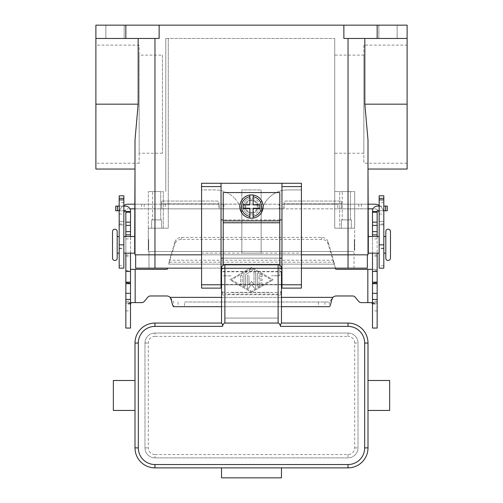 <?xml version="1.0" encoding="UTF-8"?>
<svg xmlns="http://www.w3.org/2000/svg" width="503" height="503" viewBox="0 0 503 503"><rect width="100%" height="100%" fill="white"/><g stroke="black" fill="none" stroke-linecap="round" stroke-linejoin="round"><path stroke-width="0.38" stroke-dasharray="2.52 1.89" d="M251.5 214.882A8.325 8.325 0 0 1 243.175 206.563A8.325 8.325 0 0 1 251.5 198.239A8.325 8.325 0 0 0 243.175 206.563A8.325 8.325 0 0 0 251.5 214.882A8.325 8.325 0 0 0 259.825 206.563A8.325 8.325 0 0 0 251.5 198.239A8.325 8.325 0 0 1 259.825 206.563A8.325 8.325 0 0 1 251.5 214.882M251.5 213.222A6.658 6.658 0 0 0 258.158 206.563A6.658 6.658 0 0 0 251.5 199.905A6.658 6.658 0 0 1 258.158 206.563A6.658 6.658 0 0 1 251.5 213.222A6.658 6.658 0 0 1 244.842 206.563A6.658 6.658 0 0 1 251.5 199.905A6.658 6.658 0 0 0 244.842 206.563A6.658 6.658 0 0 0 251.5 213.222A6.658 6.658 0 0 0 258.158 206.563A6.658 6.658 0 0 0 251.5 199.905A6.658 6.658 0 0 0 244.842 206.563A6.658 6.658 0 0 0 251.5 213.222A6.658 6.658 0 0 0 258.158 206.563A6.658 6.658 0 0 0 251.5 199.905A6.658 6.658 0 0 0 244.842 206.563A6.658 6.658 0 0 0 251.5 213.222M221.54 271.777L221.54 284.478L221.54 271.777L281.46 271.777L281.46 284.478L281.46 271.777M281.46 290.986L280.485 293.192L278.128 294.104L278.128 292.457L280.485 292.023L281.46 290.986L281.46 292.212A3.351 3.326 90 0 1 278.128 295.563L278.128 318.072L224.872 318.072L278.128 318.072L278.128 295.563M281.46 271.469L281.46 284.786L221.54 284.786L221.54 271.469L281.46 271.469M278.128 264.817L278.128 268.143L281.46 268.143A3.326 3.326 0 0 0 278.128 264.817L224.872 264.817A3.326 3.326 0 0 0 221.54 268.143L224.872 268.143L224.872 294.104L222.515 293.192L221.54 290.986L222.515 292.023L224.872 292.457L278.128 292.457L278.128 268.143L224.872 268.143L224.872 264.817M281.46 292.212L281.46 323.064L348.032 323.064A19.969 19.969 0 0 1 368.001 343.04L368.001 447.89A19.969 19.969 0 0 1 348.032 467.865L281.46 467.865L281.46 477.85L221.54 477.85L221.54 467.865L281.46 467.865M278.128 284.786L224.872 284.786L278.128 284.786L224.872 284.786L224.872 295.563A3.351 3.326 90 0 1 221.54 292.212L221.546 323.064L154.968 323.064A19.969 19.969 0 0 0 134.999 343.04L134.999 447.89A19.969 19.969 0 0 0 154.968 467.865L221.54 467.865M221.54 292.212L221.54 290.986M154.968 333.055L348.032 333.055A9.985 9.985 0 0 1 358.017 343.04L358.017 447.89A9.985 9.985 0 0 1 348.032 457.881L154.968 457.881A9.985 9.985 0 0 1 144.983 447.89L144.983 343.04A9.985 9.985 0 0 1 154.968 333.055A9.985 9.985 0 0 0 144.983 343.04L144.983 447.89A9.985 9.985 0 0 0 154.968 457.881L348.032 457.881A9.985 9.985 0 0 0 358.017 447.89L358.017 343.04A9.985 9.985 0 0 0 348.032 333.055L154.968 333.055L154.968 336.381A6.658 6.658 0 0 0 148.31 343.04L148.31 447.89A6.658 6.658 0 0 0 154.968 454.549L154.968 457.881M134.999 380.488L134.999 410.442M389.643 410.442L389.643 380.488M368.001 388.605L368.001 402.325M113.357 410.442L113.357 380.488M224.872 295.563L224.872 284.786M278.128 294.745L224.872 294.745L224.872 294.104L278.128 294.104L278.128 294.745M221.54 284.478L281.46 284.478M385.814 253.166L385.814 236.523M112.527 258.158L112.527 231.531M251.5 212.385A5.822 5.822 0 0 0 257.322 206.563A5.822 5.822 0 0 0 251.5 200.735A5.822 5.822 0 0 0 245.678 206.563A5.822 5.822 0 0 0 251.5 212.385M251.5 218.214A11.651 11.651 0 0 0 263.151 206.563A11.651 11.651 0 0 0 251.5 194.913A11.651 11.651 0 0 0 239.849 206.563A11.651 11.651 0 0 0 251.5 218.214M241.849 216.548A26.628 26.628 0 0 0 234.046 197.717A26.628 26.628 0 0 1 241.849 216.548L241.849 189.92L261.151 189.92L261.151 216.548A26.628 26.628 0 0 1 287.785 189.92L301.429 189.92L287.785 189.92A26.628 26.628 0 0 0 261.151 216.548L261.151 253.166L261.151 189.92L241.849 189.92L241.849 253.166L261.151 253.166L241.849 253.166L241.849 216.548M162.456 153.239L139.155 153.239L139.155 55.11L162.456 55.11L162.456 153.239L162.456 55.11M139.155 163.224L95.884 163.224L95.884 45.119L139.155 45.119L139.155 163.224L139.155 45.119M363.845 153.239L334.715 153.239L334.715 55.11L363.845 55.11L363.845 153.239L363.845 55.11M407.116 163.224L363.845 163.224L363.845 45.119L407.116 45.119L407.116 163.224L407.116 45.119M351.358 219.88L351.358 228.199L341.374 228.199L341.374 219.88L351.358 219.88L351.358 228.199L341.374 228.199L341.374 219.88L351.358 219.88M350.459 191.586L350.459 219.88L342.273 219.88L342.273 191.586L350.459 191.586L342.273 191.586L350.459 191.586L350.459 219.88L342.273 219.88L350.459 219.88L342.273 219.88L342.273 191.586L350.459 191.586M161.626 219.88L161.626 228.199L151.642 228.199L151.642 219.88L161.626 219.88L161.626 228.199L151.642 228.199L151.642 219.88L161.626 219.88M160.727 191.586L160.727 219.88L152.541 219.88L152.541 191.586L160.727 191.586L152.541 191.586L160.727 191.586L160.727 219.88L152.541 219.88L160.727 219.88L152.541 219.88L152.541 191.586L160.727 191.586M134.999 249.834L134.999 239.849M134.697 249.834L134.697 239.849L134.697 249.834M148.347 239.849L148.347 249.834M119.186 253.166L119.186 236.523L119.186 253.166M117.186 253.166L117.186 236.523L117.186 253.166M134.697 253.166L134.697 236.523M123.845 236.523L123.845 253.166L123.845 236.523M148.347 244.842L148.674 245.175L148.674 244.508L148.347 244.842M148.674 244.508L148.674 245.175M148.674 239.516L148.347 239.516L148.347 250.167L148.674 250.167L148.674 239.516L148.674 250.167M148.347 250.167L148.347 239.516M117.186 258.158L117.186 231.531M368.001 249.834L368.001 239.849M368.303 239.849L368.303 249.834L368.303 239.849M354.653 239.849L354.653 249.834M383.814 236.523L383.814 253.166L383.814 236.523M379.155 253.166L379.155 236.523L379.155 253.166M354.653 244.842L354.326 245.175L354.326 244.508L354.653 244.842M354.326 239.516L354.653 239.516L354.653 250.167L354.326 250.167L354.326 239.516L354.326 250.167M378.822 38.467L378.822 25.15L397.131 25.15L397.131 38.467L378.822 38.467L378.822 25.15L397.131 25.15L397.131 38.467L378.822 38.467M105.869 38.467L105.869 25.15L124.178 25.15L124.178 38.467L105.869 38.467L105.869 25.15L124.178 25.15L124.178 38.467L105.869 38.467M379.155 208.229L379.155 202.401L379.155 208.229M383.814 208.229L383.814 202.401L383.814 208.229M123.845 208.229L123.845 202.401L123.845 208.229M119.186 208.229L119.186 202.401L119.186 208.229M223.206 265.263L223.206 192.58L279.794 192.58L279.794 275.707L271.469 275.707L279.794 275.889L279.794 265.263M223.206 275.889L231.531 275.889L223.206 275.707M231.531 292.35L271.469 292.35M281.957 183.262L281.957 258.158L221.043 258.158L221.043 288.118L201.571 288.118L201.571 253.166L241.849 253.166M221.043 258.158L221.043 183.262M123.845 205.425A9.318 9.318 0 0 0 119.186 213.498L119.186 221.54L119.186 213.498A9.318 9.318 0 0 1 128.504 204.18L337.746 204.18L337.746 208.839L129.963 208.839M134.999 208.839L161.513 208.839L161.513 203.847L161.513 208.839L283.824 208.839L283.824 204.18L279.071 204.18L279.071 208.839M134.999 204.18L154.855 204.18L154.855 208.839M123.845 213.498L123.845 221.54L123.845 213.498A4.659 4.659 0 0 1 128.504 208.839A4.659 4.659 0 0 0 124.731 210.763M154.855 204.18L219.176 204.18L219.176 208.839L218.937 203.847L218.937 207.833L218.937 204.111L279.071 204.18M119.186 195.799L119.186 248.174L123.845 248.174L123.845 268.143M123.845 195.799L123.845 224.872L119.186 224.872L123.845 224.872L123.845 221.54L123.845 248.174L119.186 248.174L119.186 268.143M161.513 203.847L161.513 201.055L217.271 201.055A1.666 1.666 0 0 1 218.937 202.722L218.937 203.847L161.513 203.847L161.513 201.055L217.271 201.055A1.666 1.666 0 0 1 218.937 202.722L218.937 203.847L161.513 203.847M337.746 208.839L373.037 208.839M368.001 208.839L283.824 208.839L284.063 203.847L284.063 207.833L284.063 204.111L341.487 204.18L341.487 208.839L341.487 203.847L341.487 204.18L348.145 204.18L348.145 208.839M368.001 204.18L348.145 204.18M337.746 204.18L374.496 204.18A9.318 9.318 0 0 1 383.814 213.498L383.814 221.54L383.814 213.498A9.318 9.318 0 0 0 379.155 205.425M378.269 210.763A4.659 4.659 0 0 0 374.496 208.839A4.659 4.659 0 0 1 379.155 213.498L379.155 221.54L379.155 213.498M341.487 203.847L341.487 201.055L285.729 201.055A1.666 1.666 0 0 0 284.063 202.722L284.063 203.847L341.487 203.847L341.487 201.055L285.729 201.055A1.666 1.666 0 0 0 284.063 202.722L284.063 203.847L341.487 203.847M383.814 195.799L383.814 248.174L379.155 248.174L379.155 268.143M379.155 195.799L379.155 224.872L383.814 224.872L379.155 224.872L379.155 221.54L379.155 248.174L383.814 248.174L383.814 268.143M407.116 169.046L407.116 38.467L364.838 38.467L407.116 38.467L407.116 25.15L95.884 25.15L95.884 38.467L159.13 38.467L95.884 38.467L95.884 104.171L138.162 104.171L138.162 38.467L95.884 38.467M95.884 169.046L95.884 104.171M95.884 45.119L95.884 163.224M125.844 25.15L125.844 38.467M159.13 25.15L159.13 38.467L138.162 38.467M343.87 25.15L343.87 38.467L377.156 38.467L377.156 25.15M368.001 254.826L134.999 254.826M407.116 38.467L377.156 38.467M201.571 254.826L301.429 254.826M124.178 25.15L105.869 25.15L124.178 25.15M397.131 25.15L378.822 25.15L397.131 25.15M364.838 38.467L348.032 38.467L364.838 38.467L364.838 104.171L368.001 139.991L368.001 169.046M135.659 254.826L367.341 254.826L135.659 254.826L135.659 268.143L367.341 268.143L367.341 254.826M134.999 169.046L134.999 139.991L134.999 169.046L134.999 139.991L138.162 104.171M165.789 38.467L334.715 38.467L165.789 38.467L165.789 191.586L165.789 38.467M148.31 228.199L168.285 228.199L168.285 38.467L168.285 228.199L148.31 228.199L168.285 228.199L168.285 38.467L168.285 228.199L163.293 228.199L163.293 191.586L148.31 191.586L163.293 191.586L163.293 228.199L148.31 228.199L148.31 191.586L148.31 251.5L154.968 251.5L148.31 251.5L148.31 228.199M334.715 38.467L334.715 228.199L354.69 228.199L354.69 191.586L354.69 228.199L334.715 228.199L334.715 38.467M348.032 268.143L348.032 251.5L148.976 251.5L354.69 251.5L354.69 228.199L334.715 228.199L334.715 191.586L354.69 191.586L334.715 191.586L334.715 228.199L339.707 228.199L339.707 191.586L339.707 228.199L354.69 228.199L354.69 251.5L154.968 251.5L354.024 251.5L348.032 251.5L348.032 228.199L348.032 268.143L354.024 268.143L154.968 268.143L348.032 268.143L348.032 38.467M354.69 249.834L354.69 239.849M301.429 268.143L281.957 268.143M281.46 268.143L221.54 268.143M221.043 268.143L201.571 268.143M148.976 268.143L154.968 268.143L148.976 268.143L148.976 251.5L148.976 268.143M354.024 268.143L354.024 251.5L354.024 268.143M390.473 258.158L390.473 231.531M368.303 253.166L368.303 236.523M354.653 250.167L354.653 239.516M354.326 244.508L354.326 245.175M148.31 249.834L148.31 239.849M341.374 228.199L351.358 228.199L341.374 228.199M151.642 228.199L161.626 228.199L151.642 228.199M334.715 55.11L334.715 153.239M363.845 45.119L363.845 163.224M139.155 55.11L139.155 153.239M201.571 253.166L201.571 189.92L215.215 189.92A26.628 26.628 0 0 1 234.046 197.717A26.628 26.628 0 0 0 215.215 189.92L201.571 189.92L201.571 183.262L301.429 183.262L301.429 288.118L281.957 288.118L281.957 258.158M261.151 253.166L301.429 253.166M279.794 258.158L223.206 258.158M279.794 219.88L223.206 219.88M253.166 216.409L253.166 208.229L259.825 208.229L259.825 204.897L253.166 204.897L253.166 196.717M249.834 196.717L249.834 204.897L243.175 204.897L243.175 208.229L249.834 208.229L249.834 216.409M231.531 292.532L271.469 292.532M130.503 299.436L130.503 303.095L130.503 299.436M125.844 301.222L125.844 303.095L125.844 301.222L130.503 301.222M261.485 280.624A0.83 0.83 0 0 0 262.321 279.794A0.83 0.83 0 0 0 261.485 278.964A0.83 0.83 0 0 1 262.321 279.794A0.83 0.83 0 0 1 261.485 280.624L258.988 280.624L261.485 280.624M261.485 278.964L258.988 278.964L261.485 278.964M258.988 278.964L258.988 275.474L258.988 278.964M258.988 275.474L261.07 276.675L258.988 275.474M261.07 276.675A0.83 0.83 0 0 0 262.208 276.373A0.83 0.83 0 0 0 261.9 275.235A0.83 0.83 0 0 1 262.208 276.373A0.83 0.83 0 0 1 261.07 276.675M261.9 275.235L258.573 273.311L261.9 275.235M258.573 273.311A0.83 0.83 0 0 0 257.322 274.034A0.83 0.83 0 0 1 258.573 273.311M257.322 274.034L257.322 285.553L257.322 274.034M258.988 284.113L258.988 280.624L258.988 284.113L261.07 282.912L258.988 284.113M261.9 284.352A0.83 0.83 0 0 0 262.208 283.214A0.83 0.83 0 0 0 261.07 282.912A0.83 0.83 0 0 1 262.208 283.214A0.83 0.83 0 0 1 261.9 284.352L258.573 286.276L261.9 284.352M257.322 285.553A0.83 0.83 0 0 0 258.573 286.276A0.83 0.83 0 0 1 257.322 285.553M242.182 276.053A0.83 0.83 0 0 0 241.346 275.216A0.83 0.83 0 0 0 240.516 276.053A0.83 0.83 0 0 1 241.346 275.216A0.83 0.83 0 0 1 242.182 276.053L242.182 283.535A0.83 0.83 0 0 1 241.346 284.371A0.83 0.83 0 0 1 240.516 283.535L240.516 276.053L240.516 283.535A0.83 0.83 0 0 0 241.346 284.371A0.83 0.83 0 0 0 242.182 283.535L242.182 276.053M271.469 279.794L251.5 291.312L231.531 279.794L251.5 268.275L271.469 279.794L251.5 291.312L231.531 279.794L251.5 268.275L271.469 279.794M251.5 292.274L273.135 279.794L251.5 292.274L229.865 279.794L251.5 267.313L273.135 279.794L251.5 267.313L229.865 279.794L251.5 292.274M251.915 270.916A0.83 0.83 0 0 0 252.223 269.778A0.83 0.83 0 0 0 251.085 269.47A0.83 0.83 0 0 1 252.223 269.778A0.83 0.83 0 0 1 251.915 270.916L245.508 274.613L251.915 270.916M251.085 269.47L244.263 273.412L251.085 269.47M244.263 273.412A0.83 0.83 0 0 0 243.842 274.129A0.83 0.83 0 0 1 244.263 273.412M243.842 274.129L243.842 285.459L243.842 274.129M245.508 285.459L245.508 274.613L245.508 285.459A0.83 0.83 0 0 1 244.678 286.289A0.83 0.83 0 0 1 243.842 285.459A0.83 0.83 0 0 0 244.678 286.289A0.83 0.83 0 0 0 245.508 285.459M248.847 287.961L251.5 284.296L248.847 287.961A0.83 0.83 0 0 1 247.338 287.471A0.83 0.83 0 0 0 248.847 287.961M251.5 284.296L254.153 287.961L251.5 284.296M254.153 287.961A0.83 0.83 0 0 0 255.662 287.471A0.83 0.83 0 0 1 254.153 287.961M255.662 287.471L255.662 272.117L255.662 287.471M255.662 272.117A0.83 0.83 0 0 0 254.826 271.28A0.83 0.83 0 0 0 253.996 272.117A0.83 0.83 0 0 1 254.826 271.28A0.83 0.83 0 0 1 255.662 272.117M253.996 272.117L253.996 284.905L253.996 272.117M253.996 284.905L251.5 281.46L253.996 284.905M247.338 276.053L247.338 287.471L247.338 276.053A0.83 0.83 0 0 1 248.174 275.216A0.83 0.83 0 0 1 249.004 276.053A0.83 0.83 0 0 0 248.174 275.216A0.83 0.83 0 0 0 247.338 276.053M249.004 284.905L249.004 276.053L249.004 284.905L251.5 281.46L249.004 284.905M335.363 268.143L333.514 260.214L333.514 262.182L169.486 262.182L169.486 260.214L168.706 264.15L174.912 243.848A6.658 6.036 0 0 1 181.338 239.378L321.662 239.378A6.658 6.036 180 0 1 328.088 243.848L335.52 268.728A0.83 0.83 0 0 0 336.325 269.344L377.156 269.344L377.156 283.12L377.156 211.097A0.333 0.333 0 0 1 377.489 210.763L387.266 210.763L387.266 206.104L377.489 206.104A4.992 4.992 0 0 0 372.497 211.097L372.497 304.082L377.156 304.082L377.017 303.366L375.722 302.63L361.292 302.63M358.74 301.442L355.149 297.166A3.326 3.326 0 0 0 352.603 295.971L336.325 295.971A4.992 4.992 0 0 0 332.873 297.361L329.302 302.02L184.532 302.02L184.532 306.679L173.698 306.679L173.698 302.02L170.127 297.361A4.992 4.992 0 0 0 166.675 295.971L150.397 295.971A3.326 3.326 0 0 0 147.851 297.166L144.26 301.442A3.326 3.326 0 0 1 141.708 302.63L127.278 302.63L125.983 303.366L125.844 304.082L130.503 304.082L130.503 328.057L125.844 328.057L125.844 211.097A0.333 0.333 0 0 0 125.511 210.763L115.734 210.763L115.734 206.104L125.511 206.104A4.992 4.992 0 0 1 130.503 211.097L130.503 304.082M167.637 268.143L167.48 268.728A0.83 0.83 0 0 1 166.675 269.344L130.503 269.344M125.844 236.523L125.844 253.166M130.503 253.166L130.503 236.523M131.22 302.63L127.278 302.63M125.844 211.556L130.503 211.556M318.468 302.02L318.468 306.679L329.302 306.679L329.302 302.02L184.532 302.02M123.845 206.104L119.186 206.104M119.186 210.763L123.845 210.763M174.912 241.88A6.658 6.036 180 0 1 181.338 237.403L321.662 237.403A6.658 6.036 -0 0 1 328.088 241.88L333.514 260.214L169.486 260.214L174.912 241.88L174.912 243.848M318.468 306.679L184.532 306.679M281.46 306.679L221.54 306.679M372.497 304.082L372.497 328.057L377.156 328.057L377.156 269.344L372.497 269.344M377.156 236.523L377.156 253.166M377.156 299.436L377.156 303.095L377.156 299.436M372.497 299.436L372.497 303.095L372.497 299.436M372.497 253.166L372.497 236.523M377.156 211.556L372.497 211.556M383.814 210.763L379.155 210.763M379.155 206.104L383.814 206.104M371.78 302.63L375.722 302.63M348.032 333.055L348.032 336.381L154.968 336.381M154.968 454.549L348.032 454.549A6.658 6.658 0 0 0 354.69 447.89L354.69 343.04L358.017 343.04M354.69 447.89L358.017 447.89M144.983 447.89L148.31 447.89M144.983 343.04L148.31 343.04M348.032 454.549L348.032 457.881M354.69 343.04A6.658 6.658 0 0 0 348.032 336.381M223.206 222.596L279.794 222.596M119.186 221.54L123.845 221.54L119.186 221.54M223.929 204.18L223.929 208.839M144.179 204.18L144.179 208.839M165.254 204.18L165.254 208.839M141.544 204.18L141.544 208.839M119.186 265.785L123.845 265.785M119.186 248.765L123.845 248.765M119.186 223.936L123.845 223.936M383.814 221.54L379.155 221.54L383.814 221.54M358.821 204.18L358.821 208.839M361.456 204.18L361.456 208.839M383.814 265.785L379.155 265.785M383.814 248.765L379.155 248.765M383.814 223.936L379.155 223.936M154.968 38.467L154.968 268.143M407.116 104.171L364.838 104.171M223.206 220.874L279.794 220.874M168.706 264.15L334.294 264.15L168.706 264.15M367.838 269.344L367.838 302.63M332.873 297.361L170.127 297.361M135.162 302.63L135.162 269.344M171.498 298.939L171.498 300.511M130.573 303.366L125.983 303.366M125.844 238.9L130.503 238.9M125.844 254.971L130.503 254.971M125.844 256.134L130.503 256.134M125.844 282.761L130.503 282.761M125.844 282.491L130.503 282.491M125.844 270.608L130.503 270.608M125.844 310.898L130.503 310.898M178.1 302.02L178.1 306.679M117.394 210.763L117.394 206.104M181.338 239.378L181.338 237.403M221.54 297.361L281.46 297.361M331.502 298.939L331.502 300.511M324.9 302.02L324.9 306.679M372.427 303.366L377.017 303.366M377.156 310.898L372.497 310.898M377.156 301.222L372.497 301.222M377.156 238.9L372.497 238.9M377.156 254.971L372.497 254.971M377.156 256.134L372.497 256.134M377.156 282.761L372.497 282.761M377.156 282.491L372.497 282.491M377.156 270.608L372.497 270.608M385.606 210.763L385.606 206.104M328.088 243.848L328.088 241.88M321.662 239.378L321.662 237.403M379.155 214.052L383.814 214.052M123.845 202.401L119.186 202.401M119.186 214.052L123.845 214.052M383.814 202.401L379.155 202.401M130.503 303.095L125.844 303.095M130.503 283.12L125.844 283.12M372.497 303.095L377.156 303.095M372.497 283.12L377.156 283.12"/><path stroke-width="0.75" d="M278.128 323.064L224.872 323.064L224.872 264.817L278.128 264.817L278.128 323.064A10.77 3.326 -90 0 1 280.485 326.221A10.77 3.326 -90 0 1 280.536 326.397L280.485 324.598L281.454 323.064L281.46 271.469M281.46 284.786L281.46 290.986M281.957 268.143L281.46 268.143A3.326 3.326 0 0 0 278.128 264.817M224.872 264.817A3.326 3.326 0 0 0 221.54 268.143L221.54 323.064L154.968 323.064A19.969 19.969 0 0 0 134.999 343.04L134.999 447.89A19.969 19.969 0 0 0 154.968 467.865L348.032 467.865A19.969 19.969 0 0 0 368.001 447.89L368.001 402.325L368.001 410.442L389.643 410.442L389.643 380.488L368.001 380.488L368.001 388.605L368.001 380.488M348.032 467.865L348.032 464.533L154.968 464.533A16.643 16.643 0 0 1 138.325 447.89L138.325 343.04A16.643 16.643 0 0 1 154.968 326.397L222.464 326.397L222.515 324.598L221.546 323.064M222.464 326.397A10.77 3.326 -90 0 1 222.515 326.221A10.77 3.326 -90 0 1 224.872 323.064M221.54 290.986L221.54 284.786M221.54 271.469L221.54 268.143L221.043 268.143M134.999 402.325L134.999 410.442L113.357 410.442L113.357 380.488L134.999 380.488L134.999 388.605M281.46 467.865L281.46 477.85L221.54 477.85L221.54 467.865M368.001 410.442L368.001 343.04A19.969 19.969 0 0 0 348.032 323.064L281.454 323.064M114.86 229.198A2.333 2.333 0 0 0 112.527 231.531L112.527 258.158A2.333 2.333 0 0 0 114.86 260.485A2.333 2.333 0 0 0 117.186 258.158L117.186 231.531A2.333 2.333 0 0 0 114.86 229.198M383.814 236.523L385.814 236.523L385.814 231.531A2.333 2.333 0 0 1 388.14 229.198A2.333 2.333 0 0 1 390.473 231.531L390.473 258.158A2.333 2.333 0 0 1 388.14 260.485A2.333 2.333 0 0 1 385.814 258.158L385.814 253.166L383.814 253.166M385.814 231.531L385.814 258.158M251.5 194.913A11.651 11.651 0 0 1 253.166 195.032L253.166 204.897L259.825 204.897L259.825 208.229L253.166 208.229L253.166 218.095A11.651 11.651 0 0 1 249.834 218.095L249.834 208.229L243.175 208.229L243.175 204.897L249.834 204.897L249.834 195.032A11.651 11.651 0 0 1 251.5 194.913M377.156 25.15L377.156 38.467L407.116 38.467L407.116 25.15L95.884 25.15L95.884 169.046L134.999 169.046L134.697 239.849M134.697 249.834L134.999 254.826L201.571 254.826M119.186 236.523L117.186 236.523M117.186 253.166L119.186 253.166M123.845 253.166L134.697 253.166L134.697 236.523L123.845 236.523M407.116 38.467L407.116 169.046L368.001 169.046L368.303 239.849M368.303 249.834L368.001 254.826L301.429 254.826M379.155 253.166L368.303 253.166L368.303 236.523L379.155 236.523M279.794 265.263L279.794 192.58L223.206 192.58L223.206 265.263M281.957 219.88L279.794 219.88M221.043 183.262L201.571 183.262L201.571 288.118L221.043 288.118L221.043 183.262L281.957 183.262L281.957 288.118L301.429 288.118L301.429 183.262L281.957 183.262M223.206 219.88L221.043 219.88M129.963 208.839L134.999 208.839M123.845 205.425A9.318 9.318 0 0 1 128.504 204.18L134.999 204.18M124.731 210.763A4.659 4.659 0 0 0 123.845 213.498M119.186 198.327L119.186 268.143L123.845 268.143L123.845 195.799L119.186 195.799L119.186 198.327L123.845 198.327M373.037 208.839L368.001 208.839M379.155 205.425A9.318 9.318 0 0 0 374.496 204.18L368.001 204.18M379.155 213.498A4.659 4.659 0 0 0 378.269 210.763M383.814 198.327L383.814 268.143L379.155 268.143L379.155 195.799L383.814 195.799L383.814 198.327L379.155 198.327M343.87 25.15L343.87 38.467L377.156 38.467M159.13 25.15L159.13 38.467L125.844 38.467L125.844 25.15M95.884 38.467L125.844 38.467M138.162 38.467L138.162 104.171L134.999 139.991L134.999 254.826M201.571 268.143L135.659 268.143L135.659 254.826M367.341 254.826L367.341 268.143L301.429 268.143M368.001 254.826L368.001 139.991L364.838 104.171L364.838 38.467M281.957 258.158L279.794 258.158M223.206 258.158L221.043 258.158M249.834 195.032A11.651 11.651 0 0 0 249.834 218.095L249.834 216.409A9.985 9.985 0 0 1 249.834 196.717L249.834 195.032A11.651 11.651 0 0 0 249.834 218.095M253.166 218.095A11.651 11.651 0 0 0 253.166 195.032L253.166 196.717A9.985 9.985 0 0 1 253.166 216.409L253.166 218.095A11.651 11.651 0 0 0 253.166 195.032M377.156 253.166L377.156 328.057L372.497 328.057L372.497 253.166M125.844 253.166L125.844 328.057L130.503 328.057L130.503 253.166M361.292 302.63A3.326 3.326 0 0 1 358.74 301.442A3.326 3.326 0 0 0 361.292 302.63L371.78 302.63L372.497 304.082M125.844 236.523L125.844 211.097A0.333 0.333 0 0 0 125.511 210.763L123.845 210.763M123.845 206.104L125.511 206.104A4.992 4.992 0 0 1 130.503 211.097L130.503 236.523M130.503 304.082L131.22 302.63L141.708 302.63A3.326 3.326 0 0 0 144.26 301.442L147.851 297.166A3.326 3.326 0 0 1 150.397 295.971L166.675 295.971A4.992 4.992 0 0 1 170.127 297.361L171.498 300.511C172.233 304.409 172.963 306.465 173.698 306.679L221.54 306.679M167.637 268.143L167.48 268.728A0.83 0.83 0 0 1 166.675 269.344L130.503 269.344M125.844 271.469L130.503 271.469M125.844 211.556L130.503 211.556M119.186 210.763L115.734 210.763L115.734 206.104L119.186 206.104M372.497 269.344L336.325 269.344A0.83 0.83 0 0 1 335.52 268.728L335.363 268.143M281.46 306.679L329.302 306.679C330.031 306.472 330.767 304.416 331.502 300.511L332.873 297.361A4.992 4.992 0 0 1 336.325 295.971L352.603 295.971A3.326 3.326 0 0 1 355.149 297.166L358.74 301.442M379.155 210.763L377.489 210.763A0.333 0.333 0 0 0 377.156 211.097L377.156 236.523M372.497 236.523L372.497 211.097A4.992 4.992 0 0 1 377.489 206.104L379.155 206.104M377.156 271.469L372.497 271.469M377.156 211.556L372.497 211.556M383.814 206.104L387.266 206.104L387.266 210.763L383.814 210.763M281.46 269.294A3.326 1.031 180 0 0 280.485 268.564A3.326 1.031 180 0 0 278.128 268.262L224.872 268.262A3.326 1.031 180 0 0 222.515 268.564A3.326 1.031 180 0 0 221.54 269.294M154.968 326.397L154.968 323.064M280.536 326.397L348.032 326.397A16.643 16.643 0 0 1 364.675 343.04L364.675 447.89A16.643 16.643 0 0 1 348.032 464.533M348.032 323.064L348.032 326.397M138.325 447.89L134.999 447.89M138.325 343.04L134.999 343.04M368.001 343.04L364.675 343.04M368.001 447.89L364.675 447.89M154.968 464.533L154.968 467.865M119.186 199.905L123.845 199.905M119.186 244.842L123.845 244.842M383.814 244.842L379.155 244.842M383.814 199.905L379.155 199.905M154.968 38.467L154.968 268.143M348.032 38.467L348.032 268.143M407.116 104.171L364.838 104.171M95.884 104.171L138.162 104.171M201.571 186.588L221.043 186.588M201.571 284.786L221.043 284.786M281.957 284.786L301.429 284.786M281.957 186.588L301.429 186.588M223.206 220.874L279.794 220.874M223.206 222.779L279.794 222.779M135.162 269.344L135.162 302.63M125.844 293.306L130.503 293.306M125.844 283.698L130.503 283.698M125.844 282.177L130.503 282.177M125.844 234.857L130.503 234.857M125.844 231.644L130.503 231.644M125.844 225.382L130.503 225.382M125.844 222.169L130.503 222.169M125.844 212.222L130.503 212.222M117.394 210.763L117.394 206.104M170.127 297.361L221.54 297.361M281.46 297.361L332.873 297.361M367.838 302.63L367.838 269.344M377.156 293.306L372.497 293.306M377.156 283.698L372.497 283.698M377.156 282.177L372.497 282.177M377.156 234.857L372.497 234.857M377.156 231.644L372.497 231.644M377.156 225.382L372.497 225.382M377.156 222.169L372.497 222.169M377.156 212.222L372.497 212.222M385.606 210.763L385.606 206.104M125.844 299.436L130.503 299.436M377.156 299.436L372.497 299.436"/></g></svg>
